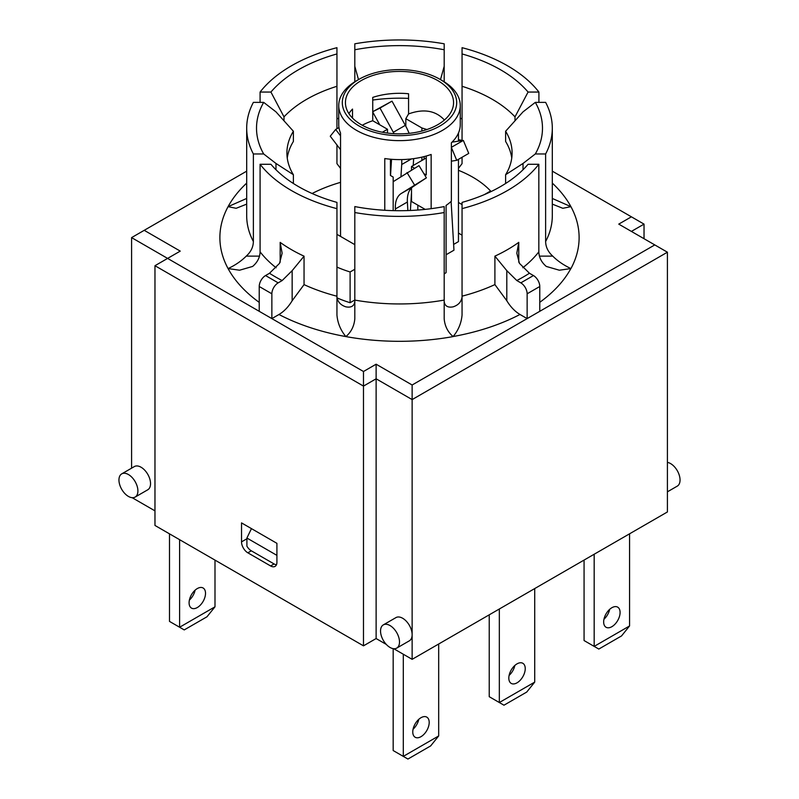 <?xml version="1.0" encoding="UTF-8"?>
<svg xmlns="http://www.w3.org/2000/svg" width="799" height="799" viewBox="0 0 799 799"><rect width="100%" height="100%" fill="white"/><g stroke="black" fill="none" stroke-linecap="round" stroke-linejoin="round"><path stroke-width="1.2" d="M312.109 193.508A131.356 75.835 180 0 1 340.544 182.352M458.456 233.088L462.052 235.166M337.008 297.867A102.761 59.326 0 0 0 350.112 302.721L354.816 300.005M453.622 244.414L458.456 241.628L458.456 159.351M444.184 273.907A60.764 35.086 0 0 0 446.092 272.649L446.092 205.413A60.764 35.086 -0 0 0 451.375 201.168L451.375 142.801A60.764 35.086 -0 0 0 460.264 124.524L460.264 105.558A60.764 35.086 -0 0 0 442.466 80.749L439.939 79.291A57.188 33.019 180 0 1 439.939 125.982A57.188 33.019 180 0 1 359.061 125.982A57.188 33.019 180 0 1 359.061 79.291A57.188 33.019 180 0 1 439.939 79.291M446.092 254.741L453.962 250.197L451.105 201.418M490.596 191.8L490.596 191.011L484.344 194.616M458.456 170.307A102.761 59.326 180 0 1 490.596 191.011M350.112 302.721L350.112 271.97A102.761 59.326 180 0 1 336.948 267.096M390.431 159.211L390.431 175.47L393.178 177.058L393.178 210.636M421.902 160.469L421.902 157.133M421.902 131.036L421.902 127.98L426.946 129.528M458.456 133.024L458.456 141.163M417.827 210.037L417.827 205.143M413.652 158.641L413.223 165.483M411.505 192.819L410.396 210.477M401.717 159.58A44.684 25.798 60 0 1 401.707 164.534L400.958 176.559M584.069 560.079L584.069 640.548L594.176 646.391L594.176 554.236M603.954 619.245A11.615 6.712 120 0 0 609.677 609.327M251.445 528.628L246.901 538.037L246.901 546.166A8.939 5.164 -120 0 0 251.325 550.811L247.85 552.818A8.939 5.164 60 0 1 241.528 541.872L241.528 522.896L276.913 543.33L276.913 562.296A8.939 5.164 60 0 1 275.066 566.391A8.939 5.164 60 0 1 270.601 565.952L247.85 552.818M629.562 625.957L621.552 635.924L598.811 649.058L594.176 646.391L629.562 625.957L629.562 533.812M611.874 626.686A11.615 6.712 -60 0 1 606.061 627.265A11.615 6.712 -60 0 1 604.284 617.957A11.615 6.712 -60 0 1 611.874 607.719A11.615 6.712 -60 0 1 617.677 607.14A11.615 6.712 -60 0 1 619.465 616.448A11.615 6.712 -60 0 1 611.874 626.686M499.335 608.998L499.335 702.531L503.959 705.207L526.711 692.074L534.721 682.106L534.721 588.563M534.721 682.106L499.335 702.531L489.228 696.698L489.228 614.831M517.033 663.859A11.615 6.712 -60 0 1 522.836 663.29A11.615 6.712 -60 0 1 522.836 676.703A11.615 6.712 -60 0 1 511.22 683.405A11.615 6.712 -60 0 1 509.442 674.096A11.615 6.712 -60 0 1 517.033 663.859M462.052 204.564L458.456 202.487M354.816 269.253L350.112 271.97M336.948 234.337L354.816 244.654M179.605 539.685L179.605 627.235L169.498 621.402L169.498 533.842M214.991 606.811L179.605 627.235L184.229 629.912L206.981 616.778L214.991 606.811L214.991 560.109M197.303 607.54A11.615 6.712 -60 0 1 191.49 608.109A11.615 6.712 -60 0 1 189.713 598.801A11.615 6.712 -60 0 1 197.303 588.563A11.615 6.712 -60 0 1 203.106 587.994A11.615 6.712 -60 0 1 204.894 597.302A11.615 6.712 -60 0 1 197.303 607.54M189.383 600.089A11.615 6.712 120 0 0 195.106 590.181M393.178 648.648L393.178 750.541L403.295 756.383L403.295 654.231M413.063 729.227A11.615 6.712 120 0 0 418.786 719.32M438.681 735.949L403.295 756.383L407.919 759.05L430.661 745.916L438.681 735.949L438.681 644.014M420.983 736.678A11.615 6.712 -60 0 1 415.17 737.257A11.615 6.712 -60 0 1 413.393 727.949A11.615 6.712 -60 0 1 420.983 717.712A11.615 6.712 -60 0 1 426.796 717.132A11.615 6.712 -60 0 1 428.574 726.441A11.615 6.712 -60 0 1 420.983 736.678M382.351 132.234L387.495 129.268L372.743 120.749L372.743 97.398A54.062 31.211 180 0 1 408.569 93.753L408.569 113.927L405.822 118.691L421.902 127.98M405.822 118.691L405.822 126.272M359.061 79.291L356.534 80.749A60.764 35.086 -0 0 0 338.736 105.558L338.736 124.524A60.764 35.086 -0 0 0 340.544 133.024L340.544 236.414M338.736 105.558A60.764 35.086 -0 0 0 376.249 137.967A60.764 35.086 -0 0 0 442.466 130.357A60.764 35.086 -0 0 0 460.264 105.558M384.778 210.277L384.778 158.562A60.764 35.086 -0 0 0 431.15 154.467L431.15 208.669M408.569 113.927C423.67 108.494 435.625 110.522 444.404 120.02M372.743 120.749A54.062 31.211 -0 0 0 362.247 125.253M348.873 113.578A54.062 31.211 180 0 1 352.519 109.073L352.519 118.082M423.83 173.593L426.257 174.991L426.257 156.025M437.732 124.704A54.062 31.211 180 0 1 378.816 131.475A54.062 31.211 180 0 1 345.438 102.632A54.062 31.211 180 0 1 399.5 71.421A54.062 31.211 180 0 1 453.562 102.632A54.062 31.211 180 0 1 437.732 124.704M411.505 187.965L411.505 201.498L425.158 209.378M426.257 157.962L411.505 166.482L411.505 169.957M411.505 166.482L414.511 168.219M387.495 129.268L387.495 133.073M509.113 675.385A11.615 6.712 120 0 0 514.836 665.477M451.375 147.445L456.728 160.339L451.375 161.158M424.039 159.241A17.868 10.317 60 0 1 424.339 156.544M456.728 160.339L468.743 153.408L463.34 140.424L451.375 147.326M463.34 140.424L452.044 142.142M407.88 210.576L407.38 202.017A30.382 17.538 60 0 1 413.083 186.666L426.406 177.847L419.006 165.623L393.687 181.373A44.684 25.798 -120 0 0 393.178 181.723M395.475 210.686L395.375 208.948A30.382 17.538 60 0 1 401.078 193.598L426.406 177.847M414.401 184.779L407.001 172.554M340.544 149.653L330.257 136.21L335.66 129.458L338.966 127.55M335.66 129.458L340.544 135.84M372.743 111.69L379.994 108.075L393.308 132.274A44.684 25.798 60 0 1 394.067 133.693M379.775 124.814L372.743 112.03M390.521 175.52L391.54 159.301M379.994 108.075L391.999 101.143L372.743 111.68M391.999 101.143L405.313 125.343A44.684 25.798 60 0 1 409.138 133.353M520.818 282.856A8.939 5.164 60 0 1 527.14 293.792L539.774 286.501A8.939 5.164 -120 0 0 533.452 275.555L520.818 282.856L516.813 280.539A175.071 101.074 0 0 0 529.447 273.248L533.452 275.555M529.447 273.248L519.44 263.34L516.813 253.213L518.771 242.347A152.729 88.18 180 0 1 494.901 256.139L506.796 270.631L516.813 280.539M552.309 171.156L631.4 216.819L618.756 224.12L654.781 244.913L527.14 318.601L519.979 314.466C514.916 311.45 510.521 306.876 506.796 300.724L494.901 284.594L494.901 256.139M265.548 275.555A8.939 5.164 120 0 0 259.226 286.501L259.226 311.31L271.86 318.601L271.86 293.792A8.939 5.164 -60 0 1 278.182 282.856L265.548 275.555L269.493 273.278A175.151 101.123 0 0 0 282.137 280.569L292.154 270.661L304.049 256.169L304.049 284.624L292.154 300.754C288.419 306.906 284.025 311.49 278.971 314.496L271.86 318.601L363.485 371.505L376.119 364.204L412.134 384.998L527.14 318.601L527.14 293.792M304.049 256.169A152.809 88.22 180 0 1 280.169 242.377L282.127 253.253L279.51 263.37L269.493 273.278M282.137 280.569L278.182 282.856M278.971 314.496A179.615 103.7 0 0 0 345.887 336.589C340.654 330.327 337.667 323.166 336.948 315.116L336.948 208.659A152.809 88.22 180 0 1 260.084 164.284L270.931 164.284A142.981 82.547 0 0 0 336.948 202.397L336.948 208.659M276.114 267.775A152.809 88.22 180 0 1 260.084 251.845L260.084 164.284M260.084 102.372L260.084 92.055A152.809 88.22 180 0 1 336.948 47.68L336.948 53.942A142.981 82.547 0 0 0 270.931 92.055L283.995 116.864A131.356 75.835 180 0 1 336.948 86.292L336.948 53.942M246.691 198.452L228.075 206.661L236.154 208.299L246.691 204.125M462.052 53.942L462.052 47.68A152.809 88.22 180 0 1 538.916 92.055L528.069 92.055A142.981 82.547 0 0 0 462.052 53.942L462.052 86.292A131.356 75.835 180 0 1 515.005 116.864L528.069 92.055M538.916 102.372L538.916 92.055M539.774 311.31L539.774 286.501M539.774 302.312A179.545 103.66 0 0 0 570.846 268.574L559.34 270.212L546.286 266.437C541.472 262.312 538.985 257.448 538.836 251.845L538.836 164.284A152.729 88.18 180 0 1 462.052 208.619L462.052 202.397A142.981 82.547 0 0 0 528.069 164.284L538.836 164.284M494.901 284.594A152.729 88.18 180 0 1 462.052 296.169L462.052 208.619M552.309 204.125L562.846 208.299L570.925 206.661L552.309 198.452M259.485 256.119L246.252 256.119C241.328 261.043 235.266 265.198 228.075 268.574L239.58 270.212L252.634 266.437C257.448 262.312 259.925 257.448 260.084 251.845M259.226 311.31L167.6 258.407L180.244 251.116L144.22 230.322L246.691 171.156M460.264 118.022L462.052 119.051M336.948 119.051L338.736 118.022M444.184 237.433L444.184 318.801C444.803 326.082 447.78 332.004 453.113 336.589L453.113 336.539C458.346 330.287 461.323 323.126 462.052 315.066L462.052 219.665M453.113 336.589A179.615 103.7 0 0 1 345.887 336.589C351.161 332.114 354.147 326.182 354.816 318.801L354.816 301.642C354.127 306.097 351.151 307.835 345.887 306.846C340.624 305.128 337.647 301.852 336.948 297.008M444.184 318.801L444.184 206.581A142.981 82.547 180 0 1 354.816 206.581L354.816 318.801M462.052 297.008C461.353 301.842 458.376 305.128 453.113 306.846C447.849 307.835 444.873 306.097 444.184 301.642M570.846 268.574L570.925 268.574C563.625 265.128 557.562 260.973 552.748 256.119L539.435 256.119M523.025 169.738L523.025 163.455L535.32 153.967L545.627 153.967L545.627 241.528C545.747 247.081 548.114 251.945 552.748 256.119M545.627 153.967A152.809 88.22 180 0 0 552.309 128.17A152.809 88.22 180 0 0 545.627 102.372L535.32 102.372L523.025 111.86L505.617 131.246L505.617 141.463A112.589 65.009 180 0 1 511.75 158.082M515.005 120.789L515.005 116.864M283.995 120.789L283.995 116.864M270.931 92.055L260.084 92.055M287.25 158.082A112.589 65.009 180 0 1 293.383 141.463L293.383 131.246L275.975 111.86L263.68 102.372L253.373 102.372A152.809 88.22 180 0 0 246.691 128.17L246.691 215.73A152.809 88.22 180 0 0 253.373 241.528L253.373 153.967L263.68 153.967L275.975 163.455L293.383 174.711L293.383 183.49M275.975 169.738L275.975 163.455M246.252 256.119C250.886 251.945 253.253 247.081 253.373 241.528M340.544 168.399L336.948 163.635L336.948 144.949M336.948 128.719L336.948 86.292M337.637 145.847L336.948 145.528M354.816 81.778L354.816 66.337L358.501 79.61M444.184 81.778L444.184 43.805A152.809 88.22 180 0 0 354.816 43.805L354.816 66.337M458.456 168.399L462.052 163.635L462.052 157.273M462.052 140.614L462.052 86.292M444.184 212.534A152.809 88.22 180 0 1 354.816 212.534M253.373 153.967A152.809 88.22 180 0 1 246.691 128.17M354.816 301.642L354.816 300.094A152.809 88.22 180 0 0 444.184 300.094M505.617 183.49L505.617 174.711L523.025 163.455M440.499 79.61L444.184 66.337M293.383 174.711A112.589 65.009 180 0 1 286.911 152.979A112.589 65.009 180 0 1 293.383 131.246M263.68 153.967A142.981 82.547 180 0 1 263.68 102.372M505.617 131.246A112.589 65.009 180 0 1 512.089 152.979A112.589 65.009 180 0 1 505.617 174.711M535.32 102.372A142.981 82.547 180 0 1 535.32 153.967M354.816 49.758A142.981 82.547 180 0 1 444.184 49.758M372.743 100.055A112.589 65.009 180 0 1 408.569 98.397M144.22 230.322L131.585 237.613L167.6 258.407L154.966 265.707L363.485 386.097L376.119 378.796L412.134 399.59L667.415 252.204L654.781 244.913M631.4 216.819L644.034 224.12L631.4 231.41M412.134 384.998L412.134 634.676A13.403 7.74 60 0 1 409.358 640.818L396.723 648.109A13.403 7.74 60 0 1 390.022 647.45A13.403 7.74 60 0 1 381.263 635.634A13.403 7.74 60 0 1 383.32 624.888A13.403 7.74 60 0 1 396.723 632.628A13.403 7.74 60 0 1 396.723 648.109M376.119 364.204L376.119 638.541L386.307 644.423M363.485 371.505L363.485 645.842L376.119 638.541M393.737 648.718L412.134 659.335L412.134 634.676A13.403 7.74 60 0 0 406.292 621.193A13.403 7.74 60 0 0 395.954 617.597L383.32 624.888M412.134 659.335L667.415 511.959L667.415 252.204M363.485 645.842L154.966 525.452L154.966 265.707M131.585 468.164L131.585 237.613M132.145 497.687L154.966 510.861M121.728 473.867L134.362 466.566A13.403 7.74 60 0 1 147.765 474.306A13.403 7.74 60 0 1 147.765 489.787L135.131 497.078A13.403 7.74 60 0 1 128.429 496.419A13.403 7.74 60 0 1 119.67 484.603A13.403 7.74 60 0 1 121.728 473.867A13.403 7.74 60 0 1 135.131 481.597A13.403 7.74 60 0 1 135.131 497.078M667.415 491.824L677.272 486.132A13.403 7.74 -120 0 0 679.33 475.395A13.403 7.74 -120 0 0 670.571 463.58A13.403 7.74 -120 0 0 667.415 462.381M276.454 564.773A8.939 5.164 -120 0 1 274.077 563.944L251.325 550.811M644.034 238.711L644.034 224.12M276.913 555.365L246.901 538.037M411.425 158.921L401.707 164.534M395.375 208.948L407.38 202.017M401.078 193.598L413.083 186.666M405.313 125.343L393.308 132.274M506.796 300.724L506.796 270.631M259.226 286.501L271.86 293.792M292.154 300.754L292.154 270.661M280.169 262.242L280.169 242.377M336.948 296.219A152.809 88.22 180 0 1 304.049 284.624M246.691 183.111A179.615 103.7 0 0 0 228.075 206.661A179.615 103.7 0 0 0 228.075 268.574A179.615 103.7 0 0 0 259.226 302.382M518.771 242.347L518.771 262.212M538.836 251.845A152.729 88.18 180 0 1 522.826 267.745M570.925 268.574A179.615 103.7 0 0 0 570.925 206.661A179.615 103.7 0 0 0 552.309 183.111M462.052 140.404A179.615 103.7 0 0 0 458.456 139.665M453.113 336.539A179.545 103.66 0 0 0 519.979 314.466M552.309 128.17L552.309 215.73A152.809 88.22 180 0 1 545.627 241.528M246.901 538.766L241.528 541.872M274.077 563.944L270.601 565.952"/></g></svg>
